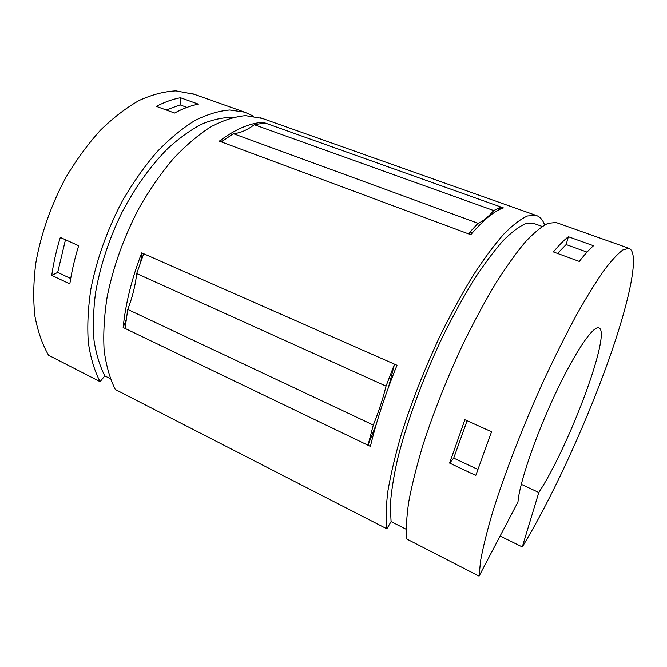 <?xml version="1.0" encoding="UTF-8"?>
<svg xmlns="http://www.w3.org/2000/svg" width="667" height="667" viewBox="0 0 667 667"><rect width="100%" height="100%" fill="white"/><g stroke="black" fill="none" stroke-linecap="round" stroke-linejoin="round"><path stroke-width="1" d="M262.498 118.468L245.556 115.633C234.759 116.6 223.228 120.285 210.972 126.697C198.474 134.701 185.96 145.314 173.437 158.538C161.139 173.128 149.7 189.578 139.128 207.896C123.962 236.885 113.315 266.475 107.187 296.648C104.185 315.958 103.168 333.842 104.127 350.292C106.17 365.608 109.905 378.673 115.316 389.486L386.843 528.806C385.626 519.068 385.976 506.528 387.877 491.195C390.737 474.379 395.189 455.536 401.234 434.659C411.647 401.642 424.837 368.192 440.829 334.317C451.551 312.731 462.389 292.988 473.345 275.079C484.117 258.604 494.264 244.947 503.793 234.109C512.79 225.029 520.702 218.976 527.514 215.966L536.01 215.391C539.895 216.583 542.763 219.768 544.606 224.954M221.069 142.038L233.392 133.683C240.328 133.05 247.29 130.057 254.277 124.704L265.041 122.961L503.41 207.912C494.53 210.789 483.65 219.718 470.769 234.701L219.335 141.137C235.184 129.323 249.733 123.045 262.981 122.303L265.041 122.961M126.355 319.31L123.162 327.514L370.402 446.39C376.421 421.252 385.284 394.214 396.998 365.258L394.514 364.165L388.569 387.052M123.162 327.514C125.538 303.677 131.724 278.789 141.729 252.868L394.514 364.165L386.035 386.118C382.991 398.633 378.748 411.614 373.295 425.062L368.001 445.231L376.371 423.979M233.392 133.683L478.031 223.278C482.816 221.494 488.044 217.259 493.722 210.564L501.075 207.12L498.774 209.888M254.277 124.704L493.722 210.564M473.262 231.824L468.359 233.792L478.031 223.278M125.079 328.431L127.747 309.43C132.433 297.332 135.418 285.376 136.693 273.562L143.697 253.735M141.729 252.868L140.737 262.123M262.981 122.303L261.422 123.545M222.77 140.879L219.335 141.137M127.747 309.43L373.295 425.062M136.693 273.562L386.035 386.118M557.162 222.886L556.07 222.503L548.091 223.287C541.621 226.472 534.025 232.708 525.313 241.996C516.05 253.06 506.111 266.958 495.498 283.692C484.684 301.851 473.912 321.853 463.19 343.68C447.157 377.931 433.758 411.664 423.003 444.881C416.7 465.858 411.956 484.751 408.788 501.576C406.545 516.892 405.861 529.373 406.72 539.011L479.064 576.13L517.976 502.009C519.301 483.783 535.109 437.068 554.702 395.164C574.279 353.177 592.896 325.696 598.733 327.839C612.264 331.04 569.551 445.606 538.819 492.496L522.278 546.94L500.117 536.035M538.819 492.496L521.277 484.309M406.095 529.239L391.087 521.602L390.262 506.061C391.062 493.155 393.405 477.889 397.29 460.272C406.311 423.437 422.911 378.031 442.913 336.168C453.101 315.699 463.398 296.973 473.795 279.982C484.025 264.349 493.672 251.376 502.735 241.079C511.289 232.441 518.809 226.688 525.304 223.82L534.517 223.695M386.843 528.806L391.087 521.602M110.28 378.664L104.802 375.871C99.775 366 96.19 354.219 94.047 340.537C92.838 325.896 93.33 310.013 95.523 292.871C100.175 266.133 108.879 239.528 121.627 213.065C135.201 187.244 150.692 165.616 168.092 148.199C179.59 137.811 190.954 129.715 202.184 123.904C213.157 119.443 223.437 117.275 233.033 117.392M194.372 94.322L175.971 90.87C164.382 91.404 152.151 94.581 139.278 100.4C126.221 107.771 113.282 117.7 100.467 130.182C87.969 144.014 76.472 159.696 65.983 177.247C51.067 205.077 41.004 233.708 35.793 263.132C33.425 282.016 33.117 299.608 34.859 315.891C37.711 331.124 42.271 344.239 48.541 355.228L100.092 381.674L104.802 375.871M479.064 576.13L480.599 560.664C483.008 547.49 486.935 531.599 492.388 512.981C504.469 473.837 523.653 424.329 544.897 377.922C555.594 355.178 566.091 334.242 576.396 315.124C586.368 297.457 595.473 282.666 603.727 270.76C611.339 260.672 617.742 253.718 622.928 249.917L628.906 248.316C640.745 252.493 628.206 306.803 605.578 368.668C582.716 430.999 550.308 501.017 522.278 546.94M553.418 251.934C559.004 245.189 563.99 240.128 568.384 236.735L593.522 245.739C589.395 249.275 584.651 254.511 579.298 261.422L553.418 251.934M449.616 463.081L464.882 419.735L491.562 431.757L475.796 475.429L449.616 463.081L453.718 458.112L477.814 469.41M100.092 381.674C94.472 370.819 90.545 357.737 88.311 342.438C87.169 326.021 88.019 308.204 90.879 288.986C96.79 258.979 107.304 229.615 122.411 200.892C132.966 182.75 144.422 166.475 156.77 152.059C169.368 139.011 181.983 128.556 194.614 120.694C207.02 114.424 218.709 110.855 229.698 109.988L244.697 112.156L253.402 116.091M156.345 106.345C164.691 102.026 172.728 99.15 180.474 97.724L198.357 104.135C190.737 105.636 182.8 108.596 174.554 113.023L156.345 106.345M51.743 275.371C53.51 262.948 56.361 250.3 60.313 237.435L78.673 245.714C74.654 258.679 71.703 271.411 69.835 283.909L51.743 275.371L57.679 272.419L70.702 278.523M453.718 458.112L467.083 420.727M557.512 253.435L566.141 244.556L587.043 252.126M566.141 244.556L568.384 236.735M57.679 272.419L65.474 239.761M166.2 109.963L180.082 104.877L186.977 107.37M180.082 104.877L180.474 97.724M260.263 117.675L536.01 215.391M556.07 222.503L628.906 248.316M533.4 223.295L542.179 226.438M191.921 93.455L244.697 112.156"/></g></svg>
